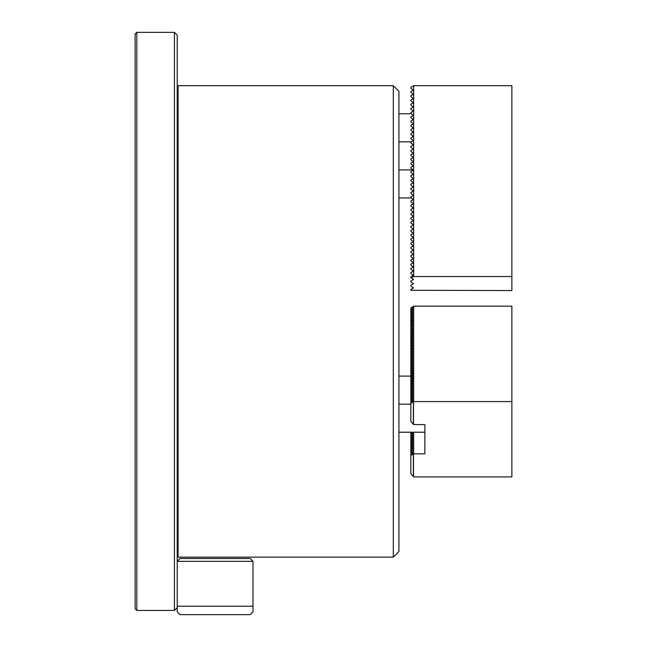 <?xml version="1.0" encoding="UTF-8"?>
<svg xmlns="http://www.w3.org/2000/svg" width="647" height="647" viewBox="0 0 647 647"><rect width="100%" height="100%" fill="white"/><g stroke="black" fill="none" stroke-linecap="round" stroke-linejoin="round"><path stroke-width="0.97" d="M177.221 86.512L178.062 85.671L178.062 557.124L393.303 557.124L393.303 85.671L398.916 91.284L398.916 551.511L393.303 557.124M136.808 610.444L135.126 608.754L135.126 34.032L136.808 32.35L136.808 610.444L174.415 610.444L174.415 32.35L177.221 35.156L177.221 606.231L252.993 606.231L252.993 611.844L250.187 614.65L180.028 614.65L177.221 611.844L177.221 606.231M252.993 561.329L250.187 558.523L180.028 558.523L177.221 561.329L252.993 561.329L252.993 606.231M413.651 85.703L511.874 85.703L511.874 290.56L410.845 290.268L410.845 289.46L413.368 288.004L410.845 286.055L410.845 285.246L413.368 283.79L410.845 281.849L410.845 281.041L413.368 279.585L410.845 277.636L410.845 276.827L413.368 275.371L410.845 273.43L410.845 272.622L413.368 271.166L410.845 269.217L410.845 268.408L413.368 266.952L410.845 265.011L410.845 264.202L413.368 262.747L410.845 260.798L410.845 259.989L413.368 258.533L410.845 256.592L410.845 255.783L413.368 254.328L410.845 252.379L410.845 251.57L413.368 250.114L410.845 248.173L410.845 247.364L413.368 245.909L410.845 243.968L410.845 243.151L413.368 241.695L410.845 239.754L410.845 238.945L413.368 237.489L410.845 235.548L410.845 234.732L413.368 233.276L410.845 231.335L410.845 230.526L413.368 229.07L410.845 227.129L410.845 226.313L413.368 224.857L410.845 222.916L410.845 222.107L413.368 220.651L410.845 218.71L410.845 217.893L413.368 216.438L410.845 214.497L410.845 213.688L413.368 212.232L410.845 210.291L410.845 209.474L413.368 208.019L410.845 206.078L410.845 205.269L413.368 203.813L410.845 201.872L410.845 201.063L413.368 199.6L410.845 197.659L410.845 196.85L413.368 195.394L410.845 193.453L410.845 192.644L413.368 191.18L410.845 189.239L410.845 188.431L413.368 186.975L410.845 185.034L410.845 184.225L413.368 182.761L410.845 180.82L410.845 180.012L413.368 178.556L410.845 176.615L410.845 175.806L413.368 174.35L410.845 172.401L410.845 171.592L413.368 170.137L410.845 168.196L410.845 167.387L413.368 165.931L410.845 163.982L410.845 163.173L413.368 161.718L410.845 159.777L410.845 158.968L413.368 157.512L410.845 155.563L410.845 154.754L413.368 153.299L410.845 151.358L410.845 150.549L413.368 149.093L410.845 147.144L410.845 146.335L413.368 144.879L410.845 142.938L410.845 142.13L413.368 140.674L410.845 138.725L410.845 137.916L413.368 136.46L410.845 134.519L410.845 133.711L413.368 132.255L410.845 130.314L410.845 129.497L413.368 128.041L410.845 126.1L410.845 125.292L413.368 123.836L410.845 121.895L410.845 121.078L413.368 119.622L410.845 117.681L410.845 116.872L413.368 115.417L410.845 113.476L410.845 112.659L413.368 111.203L410.845 109.262L410.845 108.453L413.368 106.998L410.845 105.057L410.845 104.24L413.368 102.784L410.845 100.843L410.845 100.034L413.368 98.579L410.845 96.638L410.845 95.821L413.368 94.365L410.845 92.424L410.845 91.615L413.368 90.159L410.845 88.218L410.845 87.41L413.651 85.703L413.651 276.536L411.314 277.911M511.874 276.536L413.651 276.536M413.368 90.159L413.368 89.674M413.368 94.365L413.368 93.88M413.368 98.579L413.368 98.093M413.368 102.784L413.368 102.299M413.368 106.998L413.368 106.512M413.368 111.203L413.368 110.718M413.368 144.879L413.368 144.394M413.368 149.093L413.368 148.608M413.368 153.299L413.368 152.813M413.368 157.512L413.368 157.027M413.368 161.718L413.368 161.232M413.368 165.931L413.368 165.438M413.368 170.137L413.368 169.651M413.368 199.6L413.368 199.114M413.368 203.813L413.368 203.328M413.368 208.019L413.368 207.533M413.368 212.232L413.368 211.747M413.368 216.438L413.368 215.952M413.368 220.651L413.368 220.166M413.368 224.857L413.368 224.372M413.368 229.07L413.368 228.585M413.368 233.276L413.368 232.791M413.368 237.489L413.368 237.004M413.368 241.695L413.368 241.21M413.368 245.909L413.368 245.423M413.368 250.114L413.368 249.629M413.368 254.328L413.368 253.842M413.368 258.533L413.368 258.048M413.368 262.747L413.368 262.261M413.368 266.952L413.368 266.467M413.368 271.166L413.368 270.681M413.368 275.371L413.368 274.886M413.368 279.585L413.368 279.092M413.368 283.79L413.368 283.305M413.368 288.004L413.368 287.511M413.651 432.22L413.651 453.822L424.877 453.822L424.877 424.658L413.506 424.537L413.506 401.698L410.845 403.154L410.845 421.375L413.506 424.537M410.845 308.441L410.845 310.139L413.368 307.228L410.845 308.037L413.651 306.16L413.651 401.569L511.874 401.569L511.874 306.16L413.651 306.16M410.845 310.544L410.845 312.242L413.368 309.331L410.845 310.139M410.845 312.647L410.845 314.345L413.368 311.433L410.845 312.242M410.845 314.757L410.845 316.456L413.368 313.536L410.845 314.345M410.845 316.86L410.845 318.559L413.368 315.647L410.845 316.456M410.845 318.963L410.845 320.661L413.368 317.75L410.845 318.559M410.845 321.066L410.845 322.764L413.368 319.853L410.845 320.661M410.845 323.168L410.845 324.875L413.368 321.955L410.845 322.764M410.845 325.279L410.845 326.978L413.368 324.066L410.845 324.875M410.845 327.382L410.845 329.08L413.368 326.169L410.845 326.978M410.845 329.485L410.845 331.183L413.368 328.272L410.845 329.08M410.845 331.587L410.845 333.294L413.368 330.374L410.845 331.183M410.845 333.698L410.845 335.397L413.368 332.485L410.845 333.294M410.845 335.801L410.845 337.499L413.368 334.588L410.845 335.397M410.845 337.904L410.845 339.602L413.368 336.691L410.845 337.499M410.845 340.007L410.845 341.713L413.368 338.793L410.845 339.602M410.845 342.117L410.845 343.816L413.368 340.904L410.845 341.713M410.845 344.22L410.845 345.919L413.368 343.007L410.845 343.816M410.845 346.323L410.845 348.021L413.368 345.11L410.845 345.919M410.845 348.426L410.845 350.132L413.368 347.213L410.845 348.021M410.845 350.537L410.845 352.235L413.368 349.323L410.845 350.132M410.845 352.639L410.845 354.338L413.368 351.426L410.845 352.235M410.845 354.742L410.845 356.44L413.368 353.529L410.845 354.338M410.845 356.845L410.845 358.543L413.368 355.632L410.845 356.44M410.845 358.956L410.845 360.654L413.368 357.742L410.845 358.543M410.845 361.058L410.845 362.757L413.368 359.845L410.845 360.654M410.845 363.161L410.845 364.859L413.368 361.948L410.845 362.757M410.845 365.264L410.845 366.962L413.368 364.051L410.845 364.859M410.845 367.375L410.845 369.073L413.368 366.153L410.845 366.962M410.845 369.477L410.845 371.176L413.368 368.264L410.845 369.073M410.845 371.58L410.845 373.279L413.368 370.367L410.845 371.176M410.845 373.683L410.845 375.381L413.368 372.47L410.845 373.279M410.845 375.786L410.845 377.492L413.368 374.573L410.845 375.381M410.845 377.897L410.845 379.595L413.368 376.683L410.845 377.492M410.845 379.999L410.845 381.698L413.368 378.786L410.845 379.595M410.894 432.22L410.845 433.951L412.341 432.22M410.845 382.102L410.845 383.8L413.368 380.889L410.845 381.698M410.845 434.355L410.845 436.054L413.368 433.142L410.845 433.951M410.845 384.205L410.845 385.911L413.368 382.992L410.845 383.8M410.845 436.458L410.845 438.156L413.368 435.245L410.845 436.054M410.845 386.316L410.845 388.014L413.368 385.102L410.845 385.911M410.845 438.561L410.845 440.267L413.368 437.348L410.845 438.156M410.845 388.418L410.845 390.117L413.368 387.205L410.845 388.014M410.845 440.672L410.845 442.37L413.368 439.459L410.845 440.267M410.845 390.521L410.845 392.219L413.368 389.308L410.845 390.117M410.845 442.774L410.845 444.473L413.368 441.561L410.845 442.37M410.845 392.624L410.845 394.33L413.368 391.411L410.845 392.219M410.845 444.877L410.845 446.576L413.368 443.664L410.845 444.473M410.845 394.735L410.845 396.433L413.368 393.522L410.845 394.33M410.845 446.98L410.845 448.686L413.368 445.767L410.845 446.576M410.845 396.837L410.845 398.536L413.368 395.624L410.845 396.433M410.845 449.091L410.845 450.789L413.368 447.878L410.845 448.686M410.845 398.94L410.845 400.639L413.368 397.727L410.845 398.536M410.845 451.194L410.845 452.892L413.368 449.98L410.845 450.789M410.845 401.043L410.845 402.749L413.368 399.83L410.845 400.639M410.845 453.296L410.845 454.995L413.368 452.083L410.845 452.892M410.845 403.154L410.845 402.749M413.651 453.822L410.845 455.399L410.845 473.628L413.651 476.912L511.874 476.912L511.874 401.569M410.845 455.399L410.845 454.995M424.877 453.822L424.877 424.658M413.506 453.943L413.506 476.782M413.368 453.943L413.368 476.54M413.368 401.698L413.368 424.295M178.062 85.671L393.303 85.671M177.221 556.283L178.062 557.124M136.808 32.35L174.415 32.35M177.221 607.638L174.415 610.444M398.916 113.767L411.363 113.767M398.916 141.83L411.363 141.83M398.916 169.894L413.506 169.894M398.916 197.958L411.363 197.958M398.916 376.101L410.845 376.101L398.916 376.101M398.916 432.22L424.877 432.22M398.916 404.165L410.845 404.165M413.506 370.124L413.506 380.646M413.506 365.911L413.506 368.022M413.506 346.97L413.506 349.073M413.506 332.243L413.506 338.551"/></g></svg>
